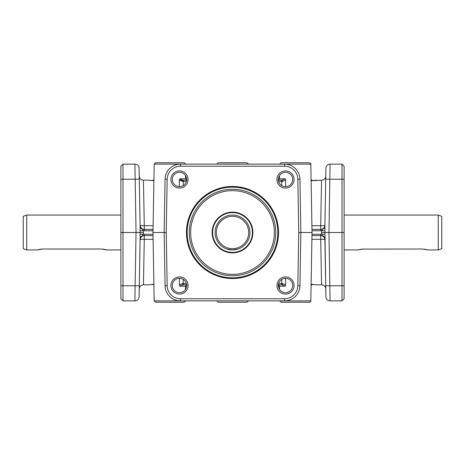 <?xml version="1.0" encoding="UTF-8"?>
<svg xmlns="http://www.w3.org/2000/svg" width="465" height="465" viewBox="0 0 465 465"><rect width="100%" height="100%" fill="white"/><g stroke="black" fill="none" stroke-linecap="round" stroke-linejoin="round"><path stroke-width="0.7" d="M310.823 300.878L279.727 300.878L281.122 302.25L309.428 302.25C310.696 301.686 311.161 301.227 310.823 300.878L312.015 232.5L300.855 232.5L299.925 179.223A15.345 15.345 0 0 0 284.58 164.145L180.42 164.145A15.345 15.345 0 0 0 165.075 179.223L164.145 232.5L165.075 285.777A15.345 15.345 0 0 0 180.42 300.855L284.58 300.855A15.345 15.345 0 0 0 299.925 285.777L300.855 232.5L298.763 232.5L297.832 285.743A13.253 13.253 0 0 1 284.58 298.763L180.42 298.763A13.253 13.253 0 0 1 167.168 285.743L166.238 232.5L167.168 179.257A13.253 13.253 0 0 1 180.42 166.238L284.58 166.238A13.253 13.253 0 0 1 297.832 179.257L298.763 232.5M285.603 278.326L285.638 284.906L285.248 286.184L285.638 284.906L282.209 283.441L282.209 284.812L285.248 286.184L279.471 286.184L278.076 284.812M279.727 164.145L310.823 164.122L312.015 232.5M279.529 175.508L279.471 178.816L278.076 180.188M278.616 181.524L281.697 181.559L281.697 180.188L278.361 180.188L282.209 180.188L285.248 178.816L285.638 180.095L285.603 186.674M311.963 235.639L320.716 235.639A4.185 4.185 0 0 1 324.901 239.748L324.878 238.417A3.488 2.796 -1 0 0 322.693 235.877C323.657 236.22 324.39 237.51 324.901 239.748L325.57 278.326M154.177 300.878L185.273 300.878C185.611 301.227 185.146 301.686 183.878 302.25L155.572 302.25L154.177 300.878L152.985 232.5L166.238 232.5M186.384 283.476L182.792 283.441L182.792 284.812L186.639 284.812L182.792 284.812L179.752 286.184L179.362 284.906L179.397 278.326M152.985 232.5L154.177 164.122L185.273 164.145M185.471 175.508L185.529 178.816L179.752 178.816L179.362 180.095L182.792 181.559L186.384 181.524M179.397 186.674L179.362 180.071M179.478 179.333L179.391 179.682M153.037 229.361L144.284 229.361A4.185 4.185 0 0 1 140.099 225.252L139.105 168.254A4.185 4.185 0 0 0 134.92 164.145L136.042 232.5L140.07 232.5L140.122 238.417A3.488 2.796 1 0 1 142.307 235.877L143.383 234.319L140.035 234.244M311.986 230.756L320.716 230.756A5.58 5.58 0 0 0 321.617 230.681L322.693 229.123C323.657 228.78 324.39 227.49 324.901 225.252L325.57 186.674L324.901 225.252A4.185 4.185 0 0 1 320.716 229.361L311.963 229.361M322.693 229.123A3.488 2.796 -179 0 0 324.878 226.583L324.965 230.756L321.617 230.681A439.692 7.673 -89 0 0 321.577 232.5L324.93 232.5L324.965 230.756M342.007 300.855L344.1 298.763L344.1 232.5L342.007 232.5L342.007 300.855L330.08 300.855A4.185 4.185 0 0 1 325.895 296.746L324.965 234.244L321.617 234.319L322.693 235.877M324.965 234.244L324.93 232.5L328.958 232.5L325.012 232.5M330.08 300.855L328.958 232.5L330.08 164.145A4.185 4.185 0 0 0 325.895 168.254L324.878 226.583M325.698 285.51L325.82 292.694M344.1 232.5L344.1 166.238L342.007 164.145L342.007 232.5L328.958 232.5M344.1 215.063L438.263 215.063L438.263 249.938L427.8 249.938L422.22 249.019L361.77 249.124M427.469 249.833L426.178 249.49M425.074 249.263L424.08 249.124M360.776 249.263L359.672 249.49M358.381 249.833L363.63 249.019M438.263 249.938L441.75 248.67L441.75 216.33L438.263 215.063M344.1 166.238L342.007 164.145L330.08 164.145A4.185 4.185 0 0 0 325.895 168.254A4.185 4.185 0 0 1 330.08 164.145M216.952 164.145L248.048 164.145M311.899 239.283L320.716 239.283L321.571 284.812L316.2 284.812L311.114 284.243M153.886 284.243L148.8 284.812L143.429 284.812L144.284 239.283L153.101 239.283M152.66 284.336L151.346 284.464M315.805 284.749L315.311 284.679M313.375 284.435L312.172 284.318L311.881 284.952L311.097 284.952M278.355 286.184L279.471 286.207L278.361 286.207M279.279 285.498L278.326 285.475M278.332 285.155L279.023 285.185M153.194 284.289L152.915 284.673L152.904 284.313M140.122 226.554L139.297 179.223L122.993 179.223L122.993 164.145L120.9 166.238L120.9 298.763L122.993 300.855L120.9 298.763M139.43 186.674L139.302 179.49M26.738 215.063L23.25 216.33L23.25 248.67L26.738 249.938L26.738 215.063L120.9 215.063M37.531 249.833L42.78 249.019L101.37 249.019L106.95 249.938L120.9 249.938M106.619 249.833L105.328 249.49M104.224 249.263L103.23 249.124M42.78 249.019L40.92 249.124M39.926 249.263L38.822 249.49M120.9 232.5L136.042 232.5L135.112 285.777L122.993 285.777L122.993 300.855L134.92 300.855A4.185 4.185 0 0 0 139.105 296.746L139.302 285.51M120.9 285.743L122.993 285.777L122.993 179.223L120.9 179.257M120.9 166.238L122.993 164.145L134.92 164.145A4.185 4.185 0 0 1 139.105 168.254M142.307 235.877C141.343 236.22 140.61 237.51 140.099 239.748L139.244 288.922L140.099 239.748L139.297 285.777L135.112 285.777L134.92 300.855A4.185 4.185 0 0 0 139.105 296.746L140.122 238.417M153.014 234.244L144.284 234.244A5.58 5.58 0 0 0 143.383 234.319A439.692 7.673 91 0 0 143.423 232.5A439.692 7.673 -91 0 0 143.383 230.681L140.035 230.756L140.122 226.583A3.488 2.796 179 0 0 142.307 229.123C141.343 228.78 140.61 227.49 140.099 225.252A4.185 0.541 -1 0 0 144.284 225.717L143.429 180.188C140.918 179.949 139.523 178.577 139.244 176.078M153.101 225.717L144.284 225.717L144.284 230.756A5.58 5.58 0 0 1 143.383 230.681L142.307 229.123M140.035 230.756L140.07 232.5L143.423 232.5M278.919 282.644L278.616 283.476M278.477 284.051L278.366 284.754M278.326 285.51A7.184 7.184 0 0 1 285.51 278.326A7.184 7.184 0 0 1 292.694 285.51A7.184 7.184 0 0 1 285.51 292.694A7.184 7.184 0 0 1 278.326 285.51M186.372 283.441L186.081 282.644M172.306 285.51A7.184 7.184 0 0 1 179.49 278.326A7.184 7.184 0 0 1 186.674 285.51A7.184 7.184 0 0 1 179.49 292.694A7.184 7.184 0 0 1 172.306 285.51M170.911 285.51A8.579 8.579 0 0 0 179.49 294.089A8.579 8.579 0 0 0 188.069 285.51A8.579 8.579 0 0 0 179.49 276.931A8.579 8.579 0 0 0 170.911 285.51M276.931 285.51A8.579 8.579 0 0 0 285.51 294.089A8.579 8.579 0 0 0 294.089 285.51A8.579 8.579 0 0 0 285.51 276.931A8.579 8.579 0 0 0 276.931 285.51M170.911 179.49A8.579 8.579 0 0 0 179.49 188.069A8.579 8.579 0 0 0 188.069 179.49A8.579 8.579 0 0 0 179.49 170.911A8.579 8.579 0 0 0 170.911 179.49M276.931 179.49A8.579 8.579 0 0 0 285.51 188.069A8.579 8.579 0 0 0 294.089 179.49A8.579 8.579 0 0 0 285.51 170.911A8.579 8.579 0 0 0 276.931 179.49M186.465 232.5A46.035 46.035 0 0 0 232.5 278.535A46.035 46.035 0 0 0 278.535 232.5A46.035 46.035 0 0 0 232.5 186.465A46.035 46.035 0 0 0 186.465 232.5M277.838 232.5A45.338 45.338 0 0 1 232.5 277.838A45.338 45.338 0 0 1 187.163 232.5A45.338 45.338 0 0 1 232.5 187.163A45.338 45.338 0 0 1 277.838 232.5M275.745 232.5A43.245 43.245 0 0 1 232.5 275.745A43.245 43.245 0 0 1 189.255 232.5A43.245 43.245 0 0 1 232.5 189.255A43.245 43.245 0 0 1 275.745 232.5A43.245 43.245 0 0 1 232.5 275.745A43.245 43.245 0 0 1 189.255 232.5A43.245 43.245 0 0 1 232.5 189.255A43.245 43.245 0 0 1 275.745 232.5M190.65 232.5A41.85 41.85 0 0 1 232.5 190.65A41.85 41.85 0 0 1 274.35 232.5A41.85 41.85 0 0 1 232.5 274.35A41.85 41.85 0 0 1 190.65 232.5M212.133 232.5A20.367 20.367 0 0 1 232.5 212.133A20.367 20.367 0 0 1 252.867 232.5A20.367 20.367 0 0 1 232.5 252.867A20.367 20.367 0 0 1 212.133 232.5M252.379 232.5A19.879 19.879 0 0 1 232.5 252.379A19.879 19.879 0 0 1 212.621 232.5A19.879 19.879 0 0 1 232.5 212.621A19.879 19.879 0 0 1 252.379 232.5M249.938 232.5A17.438 17.438 0 0 1 232.5 249.938A17.438 17.438 0 0 1 215.063 232.5A17.438 17.438 0 0 1 232.5 215.063A17.438 17.438 0 0 1 249.938 232.5A17.438 17.438 0 0 0 232.5 215.063A17.438 17.438 0 0 0 215.063 232.5A17.438 17.438 0 0 0 232.5 249.938A17.438 17.438 0 0 0 249.938 232.5M238.08 249.019L232.5 249.938L226.92 249.019L232.5 249.938L238.08 249.019M248.67 232.5A16.17 16.17 0 0 1 232.5 248.67A16.17 16.17 0 0 1 216.33 232.5A16.17 16.17 0 0 1 232.5 216.33A16.17 16.17 0 0 1 248.67 232.5M292.694 179.49A7.184 7.184 0 0 1 285.51 186.674A7.184 7.184 0 0 1 278.326 179.49A7.184 7.184 0 0 1 285.51 172.306A7.184 7.184 0 0 1 292.694 179.49M278.628 181.559L278.919 182.356M186.674 179.49A7.184 7.184 0 0 1 179.49 186.674A7.184 7.184 0 0 1 172.306 179.49A7.184 7.184 0 0 1 179.49 172.306A7.184 7.184 0 0 1 186.674 179.49M186.081 182.356L186.372 181.559M186.523 180.949L186.634 180.246M278.361 284.812L282.209 284.812M183.303 284.812L186.639 284.812L183.303 284.812L183.233 279.378M186.639 180.188L182.792 180.188L182.792 181.559M144.284 234.244L144.284 239.283A4.185 0.541 -179 0 0 140.099 239.748A4.185 4.185 0 0 1 144.284 235.639L153.037 235.639M282.209 180.188L282.209 181.559L285.638 180.095M282.209 283.441L278.628 283.452M182.792 180.188L179.752 178.816M216.952 164.122L218.347 162.75L246.653 162.75C247.961 163.378 248.426 163.837 248.048 164.122M216.952 300.878L218.347 302.25L246.653 302.25C247.944 301.64 248.409 301.186 248.048 300.878L216.952 300.855M154.177 164.122L155.572 162.75L183.878 162.75C185.151 163.331 185.616 163.79 185.273 164.122M310.823 164.122C311.166 163.79 310.701 163.331 309.428 162.75L281.122 162.75L279.727 164.122M321.577 232.5A439.692 7.673 89 0 0 321.617 234.319A5.58 5.58 0 0 0 320.716 234.244L320.716 239.283A4.185 0.541 179 0 1 324.901 239.748M311.097 180.048L311.957 180.048L312.248 180.676L321.571 180.188L320.716 225.717L311.899 225.717M153.886 180.757L148.8 180.188L143.429 180.188M150.579 180.443L151.352 180.536M152.66 180.664L153.194 180.048L152.915 180.327L153.898 180.327M316.2 180.188L311.114 180.757M153.903 180.048L153.194 180.048M325.57 186.674L324.901 225.252A4.185 0.541 1 0 1 320.716 225.717L320.716 230.756M139.105 296.746A4.185 4.185 0 0 1 134.92 300.855A4.185 4.185 0 0 0 139.105 296.746M136.042 232.5L139.988 232.5M285.248 178.816L279.471 178.816M179.752 286.184L185.529 286.184L186.924 284.812M183.303 180.188L183.233 185.622M344.1 179.257L325.703 179.223M325.703 285.777L344.1 285.743M153.898 284.673L153.194 284.673L153.892 284.394M312.16 284.673L311.102 284.673M311.108 284.394L312.16 284.394M165.075 285.777L167.168 285.743M165.075 179.223L167.168 179.257M180.42 166.238L180.42 164.145M284.58 166.238L284.58 164.145M297.832 179.257L299.925 179.223M180.42 300.855L180.42 298.763M284.58 300.855L284.58 298.763M297.832 285.743L299.925 285.777M144.284 230.756L153.014 230.756M320.716 234.244L311.986 234.244M281.767 185.622L281.697 181.559L282.209 181.559M182.792 283.441L179.362 284.906M281.767 279.378L281.697 284.812M153.892 180.606L152.915 180.606M312.236 180.606L311.108 180.606M311.102 180.327L312.236 180.327M279.529 289.492L279.471 286.184M185.471 289.492L185.529 286.184M344.1 249.938L358.05 249.938M26.738 249.938L37.2 249.938M185.529 178.816L186.924 180.188M321.571 284.812C324.082 285.051 325.477 286.423 325.756 288.922M182.757 180.188L179.438 180.188M321.571 180.188C324.082 179.949 325.477 178.577 325.756 176.078M143.429 284.812C140.918 285.051 139.523 286.423 139.244 288.922"/></g></svg>
